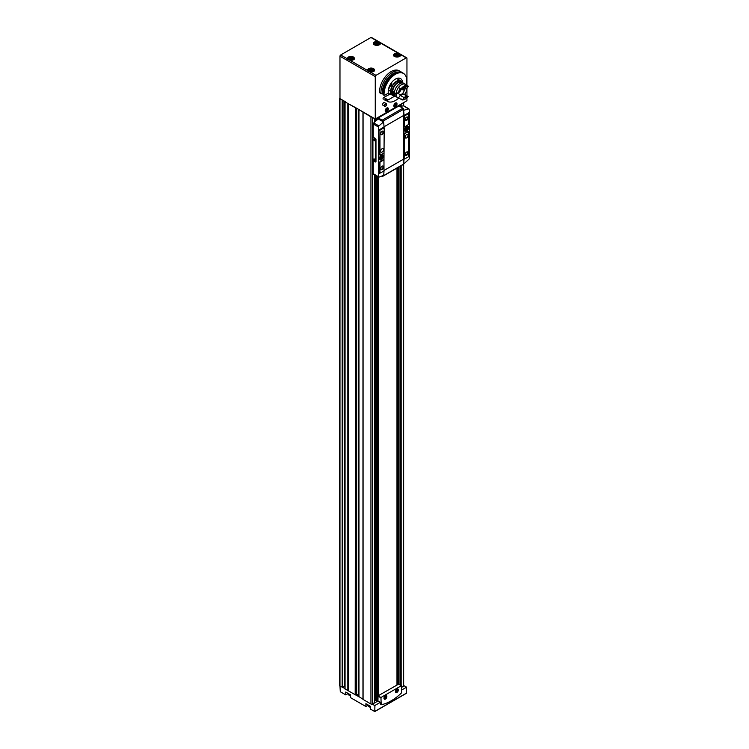 <?xml version="1.0" encoding="UTF-8"?>
<svg xmlns="http://www.w3.org/2000/svg" width="749" height="749" viewBox="0 0 749 749"><rect width="100%" height="100%" fill="white"/><g stroke="black" fill="none" stroke-linecap="round" stroke-linejoin="round"><path stroke-width="1.12" d="M396.867 692.104A1.816 1.049 -60 0 1 396.783 692.151L396.942 692.067A1.601 0.927 -60 0 1 395.809 691.411A1.601 0.927 -60 0 1 396.942 689.455A1.601 0.927 -60 0 1 398.065 690.11A1.601 0.927 -60 0 1 396.942 692.067L396.783 692.151A1.816 1.049 -60 0 1 395.5 691.496M397.663 690.821L397.663 689.866L396.942 689.801L396.221 691.655L397.663 690.821L396.605 690.213M385.342 698.761A1.816 1.049 -60 0 1 385.258 698.808L385.417 698.714A1.601 0.927 -60 0 1 384.284 698.068A1.601 0.927 -60 0 1 385.417 696.102A1.601 0.927 -60 0 1 386.55 696.757A1.601 0.927 -60 0 1 385.417 698.714L385.258 698.808A1.816 1.049 -60 0 1 383.975 698.152M386.138 697.478L386.138 696.514L385.417 696.448L384.696 698.311L386.138 697.478L385.08 696.87M396.858 689.146A1.816 1.049 -60 0 1 398.065 689.923A1.816 1.049 -60 0 1 398.065 690.016M396.942 692.422A2.041 1.18 -60 0 1 395.5 691.589A2.041 1.18 -60 0 1 396.942 689.099A2.041 1.18 -60 0 1 398.374 689.923A2.041 1.18 -60 0 1 396.942 692.422M385.332 695.793A1.816 1.049 -60 0 1 386.55 696.579A1.816 1.049 -60 0 1 386.54 696.673M385.417 699.07A2.041 1.18 -60 0 1 383.975 698.246A2.041 1.18 -60 0 1 385.417 695.746A2.041 1.18 -60 0 1 386.858 696.579A2.041 1.18 -60 0 1 385.417 699.07M394.639 105.712L395.35 103.858L396.071 103.924L396.071 104.879L394.639 105.712M395.35 106.124A1.601 0.927 -60 0 1 395.247 106.18A1.601 0.927 -60 0 1 394.227 105.431A1.601 0.927 -60 0 1 395.322 103.531A1.601 0.927 -60 0 1 396.483 104.045A1.601 0.927 -60 0 1 395.35 106.124M385.988 110.702L386.709 108.848L387.43 108.914L386.709 110.768L385.988 110.702M386.709 111.114A1.601 0.927 -60 0 1 386.606 111.17A1.601 0.927 -60 0 1 385.585 110.421A1.601 0.927 -60 0 1 386.681 108.521A1.601 0.927 -60 0 1 387.842 109.036A1.601 0.927 -60 0 1 386.709 111.114M368.321 705.118L365.896 706.513L365.896 703.686L370.577 706.391L370.577 709.219L374.809 711.55L374.903 705.474L371.925 704.172A1.021 0.59 0 0 1 370.942 704.023L370.942 116.919A1.021 0.59 0 0 0 371.925 117.069L358.921 109.56L370.942 116.919M348.154 693.48L345.738 694.875L345.738 692.048L350.42 694.754L350.42 697.581L365.896 706.513M339.971 98.203A1.021 0.59 0 0 0 339.672 98.625L339.672 685.728A1.021 0.59 0 0 0 339.971 686.14L340.299 691.739L345.738 694.875M403.889 686.037L403.608 685.878A1.021 0.59 0 0 0 403.645 685.728L403.645 163.956M406.267 693.237L406.585 687.179L404.245 685.831L401.548 687.395M358.865 696.636L355.195 694.726L355.588 107.641L344.999 101.892L355.195 107.622M344.999 688.631L342.611 687.254L343.033 100.385M401.548 690.091L406.585 687.179M339.672 98.625A1.021 0.59 0 0 0 339.971 99.037L339.971 686.14L342.611 687.254M345.055 688.911L355.195 694.726M377.58 44.378L377.459 43.124L378.273 43.592L377.973 44.228L376.298 44.397L375.829 43.685M375.642 43.779L377.459 43.124M372.356 70.34L371.073 71.08L369.734 70.537L371.167 69.657L372.356 70.34M352.189 58.703L350.906 59.443L349.568 58.899L351 58.01L352.189 58.703M398.281 55.379L396.998 56.119L395.659 55.566L397.092 54.686L398.281 55.379M406.95 85.386L406.95 58.291A1.021 0.59 120 0 0 406.735 57.823L371.448 37.45A1.021 0.59 120 0 0 370.942 37.497L340.692 54.967L375.979 75.34A1.021 0.59 120 0 0 375.258 76.585L375.258 118.997L406.95 100.703L406.95 97.857M340.692 54.967A1.021 0.59 120 0 0 339.971 56.212L339.971 98.625L345.326 101.714M406.735 57.823A1.021 0.59 120 0 0 406.23 57.87L370.942 37.497M398.786 72.166A15.308 8.838 -60 0 0 387.242 79.057A15.308 8.838 -60 0 0 382.449 93.953L380.969 93.213A16.3 9.409 -60 0 1 387.71 76.323A16.3 9.409 -60 0 1 400.621 71.576A16.3 9.409 -60 0 1 401.764 72.456M381.353 93.719L379.612 92.427A1.021 0.59 120 0 0 379.818 92.839L381.353 93.728M395.154 95.872L388.085 99.954A1.021 0.59 120 0 0 387.373 101.321A16.085 9.288 120 0 0 389.049 101.948A16.085 9.288 120 0 0 398.786 97.997M406.295 85.002A16.085 9.288 120 0 0 404.844 74.6A16.085 9.288 120 0 0 391.521 77.316A16.085 9.288 120 0 0 384.115 95.32A1.021 0.59 120 0 0 384.649 95.282L387.533 93.616A1.021 0.59 120 0 0 388.254 92.296A10.186 5.88 120 0 1 392.373 81.632A10.186 5.88 120 0 1 400.518 78.579A10.186 5.88 120 0 1 402.625 82.924M385.258 106.218A1.526 0.88 -60 0 1 385.014 106.283A1.526 0.88 -60 0 1 384.64 106.218L382.964 105.253A1.526 0.88 -60 0 1 382.964 103.484A1.526 0.88 -60 0 1 384.49 102.604L386.166 103.568A1.526 0.88 -60 0 1 386.409 103.868A1.526 0.88 -60 0 1 386.475 104.111M395.425 106.686A2.238 1.292 -60 0 1 394.058 104.738A2.238 1.292 -60 0 1 396.801 103.156A2.238 1.292 -60 0 1 395.425 106.686M386.784 111.676A2.238 1.292 -60 0 1 385.417 109.729A2.238 1.292 -60 0 1 388.16 108.146A2.238 1.292 -60 0 1 386.784 111.676M406.95 95.694L406.95 88.831M401.82 89.3L401.211 88.953A7.284 4.204 -60 0 1 406.782 85.732L406.95 85.536M406.23 57.87L375.979 75.34M400.621 71.576L399.254 70.79A16.3 9.409 120 0 0 386.344 75.537A16.3 9.409 120 0 0 379.612 92.427M390.257 93.99L383.76 97.454A1.021 0.59 120 0 0 383.273 99.177L383.254 99.168M398.206 79.413A10.186 5.88 120 0 0 397.878 78.158M339.971 99.037L342.611 100.151M363.022 112.294L363.022 699.397L370.942 704.023M371.925 704.172A1.021 0.59 180 0 0 372.384 704.023L374.566 702.59M401.548 687.179L403.346 686.14A1.021 0.59 0 0 0 403.608 685.878M397.513 684.605L397.513 167.795M397.513 106.77L397.513 106.152M358.958 696.645L362.956 699.21L362.956 112.097M363.022 112.181L362.956 699.21M355.588 107.641L358.921 109.56M375.258 118.997L371.925 117.069M374.631 700.811L375.315 700.418A0.815 0.468 0 0 1 376.597 700.512L377.927 700.821M378.217 695.746L378.217 176.904M383.348 121.825L382.926 121.675A30.559 17.639 -120 0 0 382.851 121.235A1.021 0.59 -120 0 0 382.149 120.186L378.217 117.911L378.217 117.293M397.082 684.858L397.082 168.038M397.082 107.023L397.082 106.395M344.999 687.133L344.315 686.739A0.815 0.468 0 0 0 343.033 686.833M358.865 695.512L356.664 694.239L355.588 694.744M396.979 684.914L396.979 168.094M396.979 107.079L396.979 106.452M378.254 695.727L378.254 176.933M378.254 117.893L378.254 117.265M386.297 100.488A16.3 9.409 -60 0 1 384.64 99.973L384.621 99.963M384.64 99.973L385.304 99.214L387.373 101.321M386.063 99.617A15.308 8.838 -60 0 1 385.304 99.214L386.063 99.654M384.115 95.32L383.207 94.449M383.17 94.73A16.197 9.353 -60 0 1 383.113 93.513A16.197 9.353 -60 0 1 394.564 73.674A16.197 9.353 -60 0 1 402.662 72.878L403.234 73.205A16.197 9.353 -60 0 1 404.619 74.348A16.197 9.353 -60 0 1 404.732 74.469M383.741 95.067A16.197 9.353 -60 0 1 390.257 78.083A16.197 9.353 -60 0 1 403.234 73.205M388.89 101.92A16.197 9.353 -60 0 1 388.722 101.883A16.197 9.353 -60 0 1 387.121 101.302M397.625 55.838L397.625 54.78L397.738 56.016M397.625 55.81L396.352 55.838M351.534 59.162L351.534 58.104L351.646 59.34M351.534 59.143L350.26 59.162M370.427 70.809L371.813 70.986M377.459 43.142L377.459 44.182L376.185 44.2M374.903 705.474L380.37 702.319L378.03 700.97L372.562 704.126M380.745 704.519L380.37 702.319M398.665 684.109L378.067 695.83L377.927 701.027M401.548 692.413L401.408 685.681L380.951 697.497L381.185 704.772A45.829 26.458 120 0 0 401.174 693.228L401.548 692.413M386.531 111.198A1.779 1.03 -60 0 1 386.447 111.245A1.779 1.03 -60 0 1 385.304 110.403A1.779 1.03 -60 0 1 386.531 108.296A1.779 1.03 -60 0 1 387.823 108.858A1.779 1.03 -60 0 1 387.832 108.951M395.172 106.208A1.779 1.03 -60 0 1 395.088 106.255A1.779 1.03 -60 0 1 393.946 105.412A1.779 1.03 -60 0 1 395.172 103.306A1.779 1.03 -60 0 1 396.464 103.868A1.779 1.03 -60 0 1 396.474 103.961M387.43 109.869L386.381 109.26M386.709 110.768L385.988 110.356M396.071 104.879L395.023 104.27M395.35 105.778L394.639 105.366M385.417 698.368L384.696 697.956M396.942 691.72L396.221 691.299M385.763 106.115A1.236 0.712 -60 0 1 385.454 106.227A1.236 0.712 -60 0 1 385.145 104.748A1.236 0.712 -60 0 1 386.578 104.27A1.236 0.712 -60 0 1 385.763 106.115M384.64 106.218A1.526 0.88 -60 0 1 384.64 104.457A1.526 0.88 -60 0 1 386.166 103.568M406.754 128.865L406.211 128.547L406.754 127.349L406.754 128.238L407.531 127.789L406.754 129.755L406.211 130.073L405.677 128.865M406.211 129.446L406.754 129.755M406.211 129.174L405.443 129.624L406.211 128.547M406.482 130.663A2.397 1.386 -60 0 1 405.284 130.775A2.397 1.386 -60 0 1 405.284 128.013A2.397 1.386 -60 0 1 407.681 126.637A2.397 1.386 -60 0 1 408.046 128.556A2.397 1.386 -60 0 1 406.482 130.663M381.55 157.552L381.007 157.243L381.55 156.035L381.55 156.925L382.327 156.485L381.55 158.451L381.007 158.76L380.464 157.552M381.007 158.133L381.55 158.451M381.007 157.861L380.23 158.311L381.007 157.243M381.278 159.35A2.397 1.386 -60 0 1 380.08 159.471A2.397 1.386 -60 0 1 380.08 156.71A2.397 1.386 -60 0 1 382.477 155.324A2.397 1.386 -60 0 1 382.842 157.243A2.397 1.386 -60 0 1 381.278 159.35M375.614 161.812A0.815 0.468 -120 0 0 375.979 161.41L375.979 139.454A0.815 0.468 -120 0 0 375.408 138.453L373.245 137.207L373.245 124.006A1.021 0.59 120 0 1 373.742 122.93A68.749 39.688 120 0 1 378.217 118.96L378.217 117.911L398.955 105.937L402.887 108.212A1.021 0.59 -120 0 1 403.589 109.26A30.559 17.639 -120 0 1 403.664 109.7L403.365 110.262A30.559 17.639 60 0 1 403.777 115.383L403.777 159.041A30.559 17.639 60 0 1 403.365 163.666L403.655 163.759M373.245 160.866L373.245 173.693A1.021 0.59 120 0 0 373.451 174.161L378.629 177.148M383.975 127.583L383.975 127.058A30.559 17.639 -120 0 0 383.563 121.947L378.891 125.898L378.488 127.03A30.559 17.639 60 0 1 378.648 130.139L378.648 173.796A30.559 17.639 60 0 1 378.488 176.717L373.245 173.693M383.975 159.603L384.19 127.807L380.558 129.661A0.815 0.468 120 0 0 379.977 130.663L379.977 155.109L383.975 153.049M378.891 177.167L378.488 176.717L378.891 177.167L383.563 175.35A30.559 17.639 -120 0 0 383.975 170.931L383.975 159.706L379.977 162.261L379.977 172.57A0.815 0.468 120 0 0 380.558 172.907L383.975 170.931M381.381 159.743A2.799 1.62 -60 0 1 379.986 159.883A2.799 1.62 -60 0 1 379.986 156.653A2.799 1.62 -60 0 1 382.786 155.034A2.799 1.62 -60 0 1 383.216 157.281A2.799 1.62 -60 0 1 381.381 159.743M383.834 159.621L379.621 162.056L379.621 172.364A0.815 0.468 120 0 0 380.005 172.766M379.621 154.903L379.977 130.663M383.834 127.602L380.192 129.455A0.815 0.468 120 0 0 379.621 130.448M403.87 163.881L409.169 159.013A30.559 17.639 -120 0 0 409.329 156.082L409.329 112.425A30.559 17.639 -120 0 0 409.169 109.317L408.57 108.764L403.58 110.393A30.559 17.639 60 0 1 403.992 115.505L403.992 159.162A30.559 17.639 60 0 1 403.58 163.797L403.365 163.666M406.585 131.056A2.799 1.62 -60 0 1 405.19 131.197A2.799 1.62 -60 0 1 405.19 127.957A2.799 1.62 -60 0 1 407.99 126.338A2.799 1.62 -60 0 1 408.42 128.585A2.799 1.62 -60 0 1 406.585 131.056M404.142 126.609L404.713 126.937L408.711 124.381L408.711 114.073A0.815 0.468 120 0 0 408.139 113.736L404.497 116.086L404.497 126.815L404.497 116.086M408.327 113.661A0.815 0.468 120 0 0 407.774 113.53L404.142 115.88M404.142 158.619L404.713 158.957L408.139 156.981A0.815 0.468 120 0 0 408.711 155.979L408.711 131.534L404.713 133.594L404.142 158.619L404.497 133.968M408.355 131.328L404.142 133.753M382.027 176.249L382.149 176.315A1.021 0.59 -120 0 0 382.851 176.081A30.559 17.639 -120 0 0 382.879 175.949M382.655 176.371L403.402 164.396A1.021 0.59 -120 0 0 403.589 164.106A30.559 17.639 -120 0 0 403.627 163.956L403.411 163.834M383.563 121.947L378.217 118.96M403.889 106.058A1.021 0.59 120 0 0 403.421 105.787A68.749 39.688 120 0 0 400.135 106.62M372.918 137.395L372.918 160.679L375.08 161.924A0.815 0.468 -120 0 0 375.661 161.597L375.661 139.642A0.815 0.468 -120 0 0 375.08 138.64L373.245 137.207M403.421 105.787L409.169 109.317M382.102 134.586A2.041 1.18 -60 0 1 380.661 133.753A2.041 1.18 -60 0 1 382.102 131.262A2.041 1.18 -60 0 1 383.544 132.096A2.041 1.18 -60 0 1 382.102 134.586M382.102 152.056A2.041 1.18 -60 0 1 381.082 152.15A2.041 1.18 -60 0 1 381.082 149.8A2.041 1.18 -60 0 1 383.123 148.62A2.041 1.18 -60 0 1 383.432 150.259A2.041 1.18 -60 0 1 382.102 152.056M406.585 155.38A2.041 1.18 -60 0 1 405.153 154.547A2.041 1.18 -60 0 1 406.585 152.056A2.041 1.18 -60 0 1 408.027 152.88A2.041 1.18 -60 0 1 406.585 155.38M406.585 137.919A2.041 1.18 -60 0 1 405.574 138.013A2.041 1.18 -60 0 1 405.574 135.663A2.041 1.18 -60 0 1 407.606 134.492A2.041 1.18 -60 0 1 407.924 136.121A2.041 1.18 -60 0 1 406.585 137.919M382.102 169.517A2.041 1.18 -60 0 1 380.661 168.684A2.041 1.18 -60 0 1 382.102 166.184A2.041 1.18 -60 0 1 383.544 167.018A2.041 1.18 -60 0 1 382.102 169.517M406.585 120.449A2.041 1.18 -60 0 1 405.153 119.615A2.041 1.18 -60 0 1 406.585 117.125A2.041 1.18 -60 0 1 408.027 117.958A2.041 1.18 -60 0 1 406.585 120.449M381.962 131.356A1.648 0.955 -60 0 1 382.655 131.337A1.648 0.955 -60 0 1 382.908 132.657A1.648 0.955 -60 0 1 381.831 134.118A1.648 0.955 -60 0 1 381.007 134.202A1.648 0.955 -60 0 1 380.67 133.584M381.962 166.278A1.648 0.955 -60 0 1 382.655 166.269A1.648 0.955 -60 0 1 382.908 167.589A1.648 0.955 -60 0 1 381.831 169.04A1.648 0.955 -60 0 1 381.007 169.124A1.648 0.955 -60 0 1 380.67 168.516M406.445 117.219A1.648 0.955 -60 0 1 407.138 117.2A1.648 0.955 -60 0 1 407.39 118.52A1.648 0.955 -60 0 1 406.314 119.98A1.648 0.955 -60 0 1 405.49 120.065A1.648 0.955 -60 0 1 405.153 119.447M406.445 152.141A1.648 0.955 -60 0 1 407.138 152.131A1.648 0.955 -60 0 1 407.39 153.451A1.648 0.955 -60 0 1 406.314 154.903A1.648 0.955 -60 0 1 405.49 154.987A1.648 0.955 -60 0 1 405.153 154.378M374.36 159.013L374.36 159.013A1.021 0.59 60 0 1 374.36 160.679A1.021 0.59 60 0 1 374.36 159.013M374.36 139.061L374.36 139.061A1.021 0.59 60 0 1 374.36 140.718A1.021 0.59 60 0 1 374.36 139.061L374.519 139.145M375.08 140.203L374.444 139.108M375.08 160.164L374.444 159.069M382.73 155.006A2.799 1.62 -60 0 1 383.095 157.262A2.799 1.62 -60 0 1 381.278 159.687A2.799 1.62 -60 0 1 379.93 159.855M379.958 159.387A2.397 1.386 -60 0 1 379.827 159.322A2.397 1.386 -60 0 1 379.406 158.769M381.531 155.09A2.397 1.386 -60 0 1 382.224 155.174A2.397 1.386 -60 0 1 382.336 155.258M381.55 156.925L381.007 156.616M382.327 157.103L381.784 156.794M407.933 126.309A2.799 1.62 -60 0 1 408.299 128.575A2.799 1.62 -60 0 1 406.482 130.991A2.799 1.62 -60 0 1 405.134 131.159M405.172 130.691A2.397 1.386 -60 0 1 405.031 130.635A2.397 1.386 -60 0 1 404.61 130.073M406.735 126.403A2.397 1.386 -60 0 1 407.428 126.487A2.397 1.386 -60 0 1 407.55 126.572M406.754 128.238L406.211 127.929M407.531 128.416L406.988 128.107M394.423 92.764L388.3 90.301M404.413 89.562A4.073 2.35 -60 0 1 402.531 93.485A4.073 2.35 -60 0 1 399.507 94.458A4.073 2.35 -60 0 1 398.674 92.839L396.081 94.337L394.423 93.382L394.854 93.129M401.904 82.231A8.305 4.794 -60 0 0 400.659 80.826A8.305 4.794 -60 0 0 394.358 82.952A8.305 4.794 -60 0 0 390.641 91.153L388.366 89.843M394.189 95.582A8.305 4.794 -60 0 1 392.354 95.207A8.305 4.794 -60 0 1 390.641 91.659M391.924 83.102L389.106 88.008M400.256 88.7A2.294 1.32 -60 0 1 398.974 90.929M390.641 91.153L391.034 90.929A7.743 4.466 -60 0 1 394.508 83.289A7.743 4.466 -60 0 1 400.378 81.313L401.567 82.006A7.743 4.466 -60 0 1 402.503 82.914M395.079 95.769A7.743 4.466 -60 0 1 393.824 95.413L392.635 94.72A7.743 4.466 -60 0 1 391.034 91.425M401.567 82.006A7.743 4.466 -60 0 0 395.697 83.972A7.743 4.466 -60 0 0 392.223 91.612L391.034 90.929M393.824 95.413A7.743 4.466 -60 0 1 392.223 92.108M392.223 91.612L392.766 91.303A6.975 4.026 -60 0 1 395.903 84.431A6.975 4.026 -60 0 1 401.183 82.662L401.707 82.961M394.723 95.048L394.208 94.749A6.975 4.026 -60 0 1 392.766 91.799M394.461 92.286L392.766 91.303M405.415 84.225A7.743 4.466 -60 0 0 399.554 86.191A7.743 4.466 -60 0 0 396.081 93.84L394.423 92.885A7.743 4.466 -60 0 1 397.897 85.236A7.743 4.466 -60 0 1 403.758 83.27L405.415 84.225A7.743 4.466 -60 0 1 406.248 84.974M398.74 97.979A7.743 4.466 -60 0 1 397.682 97.632L396.024 96.677A7.743 4.466 -60 0 1 394.423 93.382M406.997 88.316A7.743 4.466 -60 0 1 404.638 94.365M397.682 97.632A7.743 4.466 -60 0 1 396.081 94.337M404.591 84.019A7.64 4.41 120 0 0 398.505 87.53L400.958 88.944A7.64 4.41 -60 0 1 407.035 85.433L404.591 84.019M406.445 95.797A4.84 2.79 -60 0 1 403.711 97.379L403.823 98.053A5.346 3.09 -60 0 0 407.053 96.19L402.915 93.765A4.84 2.79 -60 0 1 400.181 95.338A7.031 4.054 120 0 1 398.505 97.838L400.958 99.252A7.031 4.054 120 0 0 401.211 98.952L402.007 99.411A7.031 4.054 -60 0 1 401.745 99.711L402.035 99.879A7.64 4.41 -60 0 0 405.078 99.205A7.64 4.41 -60 0 0 405.256 99.093M403.636 94.177A7.031 4.054 120 0 0 404.591 94.327L407.035 95.741A7.64 4.41 -60 0 1 406.96 95.844M396.081 93.84L398.674 92.342A4.073 2.35 -60 0 1 400.35 88.597M401.324 89.019A4.073 2.35 -60 0 1 398.449 92.707M405.256 88.925A4.84 2.79 -60 0 1 406.445 88.56L407.053 88.298A5.346 3.09 -60 0 0 405.434 88.813A5.346 3.09 -60 0 0 403.823 90.161L403.355 89.927M403.711 97.379L400.181 95.338M401.829 99.308A7.64 4.41 -60 0 1 400.958 99.252M401.745 89.403A7.64 4.41 -60 0 1 407.831 85.892L408.121 86.06A7.64 4.41 -60 0 0 402.035 89.571L401.745 89.403M402.035 89.571L402.756 89.796A7.125 4.12 -60 0 1 408.121 86.697L408.121 86.06M408.121 86.697A7.031 4.054 120 0 0 407.053 88.298M403.823 90.161A7.031 4.054 120 0 0 403.73 90.105A7.031 4.054 120 0 0 402.756 89.796M407.053 96.19A7.031 4.054 120 0 0 407.147 96.246A7.031 4.054 120 0 0 408.121 96.555L407.831 96.2A7.031 4.054 -60 0 1 407.578 96.19L406.782 95.741A7.031 4.054 120 0 0 407.035 95.741M408.121 96.555A7.125 4.12 -60 0 1 405.434 98.999A7.125 4.12 -60 0 1 402.756 99.654L402.035 99.879M402.756 99.654A7.031 4.054 120 0 0 403.823 98.053M390.36 84.403A1.18 0.683 180 0 1 390.51 84.6L390.21 85.255A1.18 0.683 180 0 1 389.826 85.405M390.51 84.6A1.18 0.683 180 0 1 390.21 85.255M391.212 85.292A2.041 1.18 180 0 1 390.819 85.611A2.041 1.18 180 0 1 389.564 85.948M390.688 83.879A2.041 1.18 180 0 1 390.819 83.944A2.041 1.18 180 0 1 391.399 84.918M390.781 86.032A2.294 1.32 180 0 1 389.405 86.304M390.903 84A2.294 1.32 180 0 1 390.997 84.047A2.294 1.32 180 0 1 391.558 84.571M389.555 87.998A2.294 1.32 180 0 1 388.806 87.961M389.546 88.017A2.228 1.283 180 0 1 388.797 87.97M390.276 93.672A1.273 0.74 180 0 1 388.478 93.672A1.273 0.74 180 0 1 388.104 93.157M390.004 93.831A0.992 0.571 180 0 1 388.675 93.784L388.478 93.672M370.577 707.281A2.5 1.442 180 0 1 369.257 706.831M350.42 695.634A2.5 1.442 180 0 1 349.09 695.184M378.648 42.74A2.5 1.442 180 0 1 377.524 45.146A2.5 1.442 180 0 1 374.472 43.386A2.5 1.442 180 0 1 378.648 42.74M372.88 69.348A2.5 1.442 180 0 1 371.766 71.764A2.5 1.442 180 0 1 368.714 69.994A2.5 1.442 180 0 1 372.88 69.348M352.723 57.71A2.5 1.442 180 0 1 351.599 60.117A2.5 1.442 180 0 1 348.547 58.356A2.5 1.442 180 0 1 352.723 57.71M398.814 54.377A2.5 1.442 180 0 1 397.691 56.793A2.5 1.442 180 0 1 394.639 55.023A2.5 1.442 180 0 1 398.814 54.377M375.258 76.585L339.971 56.212M363.078 699.482L363.078 112.378M345.055 689.08L345.055 101.976M347.836 690.681L347.836 103.577M342.162 687.404L342.162 100.3M372.384 704.023L372.384 117.331M374.566 702.759L374.566 174.807M374.566 122.153L374.566 118.595M401.155 685.475L401.155 165.688M401.155 106.33L401.155 104.045M403.346 686.14L403.346 164.424M403.346 105.806L403.346 102.782M398.262 684.174L398.262 167.355M398.262 106.339L398.262 105.712M347.723 59.021A3.408 1.966 180 0 1 349.156 56.718A3.408 1.966 180 0 1 353.369 56.999A3.408 1.966 180 0 1 353.856 59.433A3.408 1.966 180 0 1 349.867 60.257M367.89 70.668A3.408 1.966 180 0 1 369.323 68.365A3.408 1.966 180 0 1 373.536 68.646A3.408 1.966 180 0 1 374.023 71.071A3.408 1.966 180 0 1 370.034 71.904M400.284 54.443A3.408 1.966 180 0 1 397.41 57.027A3.408 1.966 180 0 1 393.656 54.855A3.408 1.966 180 0 1 398.131 53.198M380.118 42.796A3.408 1.966 180 0 1 377.253 45.38A3.408 1.966 180 0 1 373.489 43.217A3.408 1.966 180 0 1 377.964 41.56M377.468 701.083L377.468 176.474M377.468 119.587L377.468 117.724M342.48 687.385L342.48 100.282M344.315 686.739L344.315 101.124M347.976 690.718L347.976 103.615M348.173 690.718L348.173 103.615M348.313 690.756L348.313 103.643M355.663 694.707L355.663 107.678M356.196 694.267L356.196 107.987M356.664 694.239L356.664 108.259M358.958 696.898L358.958 109.794M375.315 700.418L375.315 175.238M375.315 121.469L375.315 118.969M376.597 700.512L376.597 175.978M376.597 120.336L376.597 118.23M377.15 701.064L377.15 176.287M377.15 119.859L377.15 117.911M399.011 684.23L399.011 166.933M399.011 105.974L399.011 105.281M400.294 684.97L400.294 166.184M400.294 106.573L400.294 104.542M400.837 685.288L400.837 165.875M400.837 106.414L400.837 104.233M388.085 99.954L383.76 97.454M383.113 93.513L383.113 92.782A15.308 8.838 -60 0 1 393.937 74.039L394.564 73.674M394.751 56.521A3.108 1.798 180 0 1 393.937 55.314A3.108 1.798 180 0 1 395.856 53.656A3.108 1.798 180 0 1 399.245 54.05A3.108 1.798 180 0 1 400.153 55.314A3.108 1.798 180 0 1 399.348 56.521M398.917 54.443A2.799 1.62 180 0 1 399.03 54.508A2.799 1.62 180 0 1 399.844 55.651A2.799 1.62 180 0 1 399.704 56.166M394.395 56.166A2.799 1.62 180 0 1 394.246 55.651A2.799 1.62 180 0 1 395.182 54.443M374.584 44.884A3.108 1.798 180 0 1 373.779 43.676A3.108 1.798 180 0 1 375.689 42.019A3.108 1.798 180 0 1 379.078 42.403A3.108 1.798 180 0 1 379.986 43.676A3.108 1.798 180 0 1 379.181 44.884M378.751 42.805A2.799 1.62 180 0 1 378.863 42.862A2.799 1.62 180 0 1 379.687 44.004A2.799 1.62 180 0 1 379.537 44.519M374.228 44.519A2.799 1.62 180 0 1 374.079 44.004A2.799 1.62 180 0 1 375.015 42.805M368.349 71.089A3.108 1.798 180 0 1 368.012 70.284A3.108 1.798 180 0 1 369.931 68.627A3.108 1.798 180 0 1 373.32 69.02A3.108 1.798 180 0 1 374.228 70.284A3.108 1.798 180 0 1 373.423 71.492M372.983 69.414A2.799 1.62 180 0 1 373.105 69.479A2.799 1.62 180 0 1 373.92 70.621A2.799 1.62 180 0 1 373.779 71.136M368.461 71.136A2.799 1.62 180 0 1 368.321 70.621A2.799 1.62 180 0 1 369.257 69.414M348.182 59.452A3.108 1.798 180 0 1 347.845 58.647A3.108 1.798 180 0 1 349.764 56.99A3.108 1.798 180 0 1 353.154 57.373A3.108 1.798 180 0 1 354.062 58.647A3.108 1.798 180 0 1 353.256 59.845M352.826 57.767A2.799 1.62 180 0 1 352.938 57.832A2.799 1.62 180 0 1 353.753 58.974A2.799 1.62 180 0 1 353.612 59.489M348.304 59.489A2.799 1.62 180 0 1 348.154 58.974A2.799 1.62 180 0 1 349.09 57.767M396.39 55.847L396.39 54.799M397.092 55.744L397.092 54.686M350.298 59.18L350.298 58.122M351 59.068L351 58.01M370.465 70.818L370.465 69.76M371.167 70.715L371.167 69.657M376.223 44.21L376.223 43.152M376.925 44.097L376.925 43.039M374.903 711.344L406.585 693.05M377.927 696.083L380.81 697.74M398.524 684.024L401.408 685.681M378.067 695.83L380.951 697.497M370.577 707.206A2.799 1.62 180 0 1 368.321 705.624L368.321 705.09M350.42 695.568A2.799 1.62 180 0 1 348.154 693.977L348.154 693.443M378.488 127.03L373.245 124.006M378.648 130.139L383.975 127.058M378.648 173.796L380.136 172.935M403.992 115.505L409.329 112.425M408.551 156.532L409.329 156.082M384.19 170.351L403.777 159.041M382.851 176.081L403.589 164.106M383.975 126.815L403.777 115.383M382.851 121.235L403.589 109.26M382.149 120.186L402.887 108.212M378.891 125.898L373.742 122.93M344.999 688.996L344.999 101.892M358.865 696.767L358.865 109.663M374.631 702.674L374.631 174.835M374.631 122.096L374.631 118.632M398.328 684.137L398.328 167.327M398.328 106.302L398.328 105.684M403.645 105.796L403.645 102.604M384.134 95.329L383.179 94.777M400.153 55.314C401.895 57.196 391.999 57.018 393.937 55.314M399.844 56.025L398.964 54.368C396.502 53.535 394.929 53.956 394.246 55.651L394.246 56.025M379.986 43.676C381.728 45.558 371.841 45.38 373.779 43.676M379.687 44.378L378.797 42.721C376.335 41.888 374.772 42.319 374.079 44.004L374.079 44.378M374.228 70.284C375.97 72.166 366.074 71.988 368.012 70.284M373.92 70.986L373.039 69.339C370.577 68.496 369.004 68.927 368.321 70.621L368.321 70.986M354.062 58.647C355.803 60.529 345.907 60.351 347.845 58.647M353.753 59.349L352.873 57.692C350.41 56.858 348.837 57.28 348.154 58.974L348.154 59.349M396.071 55.744L396.071 55.173M349.98 59.068L349.98 58.497M370.146 70.706L370.146 70.144M375.904 44.097L375.904 43.526M374.809 711.55L406.492 693.256M398.627 684.015L401.501 685.672M370.577 707.337L368.321 705.624M350.42 695.699L348.154 693.977M408.888 108.811L403.711 105.824M400.659 80.826L396.624 78.505M392.354 95.207L389.986 93.84"/></g></svg>
